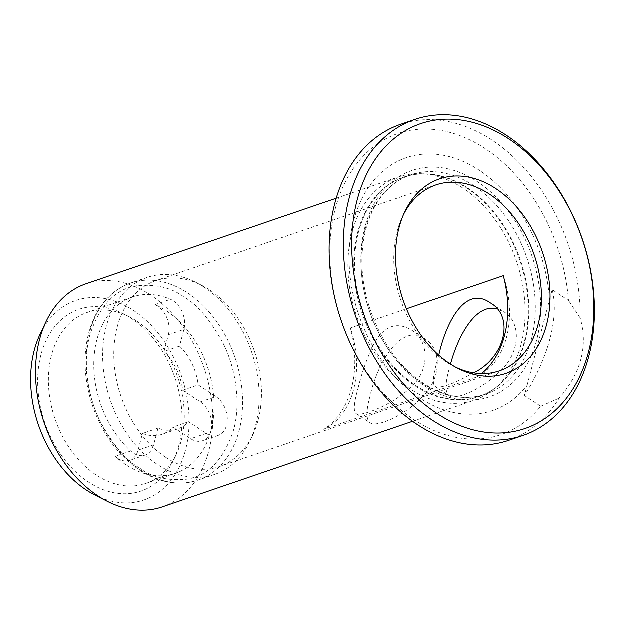 <?xml version="1.0" encoding="UTF-8"?>
<svg xmlns="http://www.w3.org/2000/svg" width="625" height="625" viewBox="0 0 625 625"><rect width="100%" height="100%" fill="white"/><g stroke="black" fill="none" stroke-linecap="round" stroke-linejoin="round"><path stroke-width="0.47" stroke-dasharray="3.12 2.34" d="M410.211 389.047A117.898 84.523 -108.9 0 1 348.18 273.375A117.898 84.523 -108.9 0 1 398.414 177.062A117.898 84.523 -108.9 0 1 421.922 173.844A117.898 84.523 -108.9 0 1 462.906 188.18A117.898 84.523 -108.9 0 1 523.195 287.867A117.898 84.523 -108.9 0 1 495.266 388.312A117.898 84.523 -108.9 0 1 474.703 400.164A117.898 84.523 -108.9 0 1 410.211 389.047M162.328 506.984A117.898 84.523 71.1 0 0 204.148 368.086A117.898 84.523 71.1 0 0 86.031 283.883M370.164 395.922C366.023 410.742 366.016 419.742 370.141 422.898C376.094 427.719 403.344 416.57 421.969 397.523C441.992 378.43 441.742 348.93 425.266 339.211C401.75 321.891 377.148 363.055 370.188 395.836L370.164 395.922M449.258 368.797L449.234 368.883C445.086 383.711 445.078 392.703 449.211 395.859C455.156 400.68 482.406 389.531 501.031 370.484C521.062 351.391 520.812 321.891 504.336 312.172L497.094 309.031M358.203 387.938C362.023 371.961 367.531 356.844 374.719 342.586C384.648 325.852 396.828 321.648 411.242 329.969C429.594 340.562 430.766 371.531 408.883 389.312C388.953 406.883 359.586 417.078 356.117 413.656C353.203 411.406 353.898 402.828 358.203 387.938M473.633 372.953C453.336 384.211 440.523 388.766 435.18 386.617C432.273 384.367 432.969 375.797 437.273 360.898L438.805 355.242M94.914 495.094A105.414 75.57 71.1 0 0 185.828 449.102A105.414 75.57 71.1 0 0 140.062 315.258A105.414 75.57 71.1 0 0 40.016 334.562M503.359 275.773A88.422 63.391 -108.9 0 1 476.766 377.141L323.82 429.445A88.422 63.391 71.1 0 0 350.414 328.07L406.484 308.898M178.852 445.719A96.055 68.867 -108.9 0 1 173.617 460.219A96.055 68.867 -108.9 0 1 82.461 477.812A96.055 68.867 -108.9 0 1 40.75 355.852A96.055 68.867 -108.9 0 1 123.594 313.945A96.055 68.867 -108.9 0 1 178.852 445.719M350.414 328.07A98.242 70.43 -108.9 0 1 323.82 429.445M455.93 367.406A98.242 70.43 -108.9 0 1 453.68 366.312A98.242 70.43 -108.9 0 1 445.711 361.664A98.242 70.43 -108.9 0 1 402.516 216.703A98.242 70.43 -108.9 0 1 403.625 214.453M165.734 457.406A98.242 70.43 71.1 0 0 219.477 466.68A98.242 70.43 71.1 0 0 252.836 434.992A98.242 70.43 71.1 0 0 209.648 290.023A98.242 70.43 71.1 0 0 201.68 285.383A98.242 70.43 71.1 0 0 155.898 280.758A98.242 70.43 71.1 0 0 114.039 361.016A98.242 70.43 71.1 0 0 165.734 457.406M476.766 377.141A98.242 70.43 71.1 0 0 481.57 373.68M136.602 321.094A90.383 64.797 -108.9 0 1 181.258 440.82A90.383 64.797 -108.9 0 1 176.336 454.469A90.383 64.797 -108.9 0 1 145.648 483.617A90.383 64.797 -108.9 0 1 55.086 419.062A90.383 64.797 -108.9 0 1 87.156 312.57A90.383 64.797 -108.9 0 1 129.266 316.828A90.383 64.797 -108.9 0 1 136.602 321.094M204.227 287.305A104.141 74.656 71.1 0 0 195.781 282.383A104.141 74.656 71.1 0 0 147.258 277.484A104.141 74.656 71.1 0 0 102.891 362.555A104.141 74.656 71.1 0 0 157.68 464.734A104.141 74.656 71.1 0 0 214.656 474.555A104.141 74.656 71.1 0 0 250.016 440.969A104.141 74.656 71.1 0 0 204.227 287.305M424.078 385.648A119.633 85.766 71.1 0 0 540.414 297.773A119.633 85.766 71.1 0 0 454.828 170.789A119.633 85.766 71.1 0 0 362.25 240.727A119.633 85.766 71.1 0 0 424.078 385.648M179.57 346.227L164.016 351.547L168.406 334.828A21.617 15.492 -108.9 0 0 154.992 304.719A90.383 64.797 -108.9 0 1 211.07 430.625A90.383 64.797 -108.9 0 1 175.461 473.422A90.383 64.797 -108.9 0 1 115.195 456.43A21.617 15.492 -108.9 0 0 129.602 460.492A21.617 15.492 -108.9 0 0 138.125 450.258L142.508 433.547A49.125 35.219 -108.9 0 0 162.109 434.383L177.664 429.063A49.125 35.219 71.1 0 0 188.594 421.844L206.289 433.5A21.617 15.492 71.1 0 0 218.109 435.539A21.617 15.492 71.1 0 0 227.32 417.883A21.617 15.492 71.1 0 0 215.945 396.68L198.25 385.023A49.125 35.219 71.1 0 0 179.57 346.227L183.961 329.508A21.617 15.492 71.1 0 0 170.547 299.398A90.383 64.797 -108.9 0 0 132.523 297.055A90.383 64.797 -108.9 0 0 93.844 363.43A90.383 64.797 -108.9 0 0 130.75 451.117A21.617 15.492 71.1 0 0 145.156 455.18A21.617 15.492 71.1 0 0 153.672 444.945L158.062 428.227A49.125 35.219 71.1 0 0 177.664 429.063M527.109 385.531L549.586 299.852A133.617 95.789 71.1 0 0 415.055 155.391A133.617 95.789 71.1 0 0 367.594 336.305A133.617 95.789 71.1 0 0 527.109 385.531L524.469 395.602A117.898 60.305 123.4 0 0 552.227 289.789L568.555 300.547A159.156 114.102 71.1 0 0 407.906 130.883A159.156 114.102 71.1 0 0 351.586 345.562A159.156 114.102 71.1 0 0 540.789 406.352L524.469 395.602M164.016 351.547A49.125 35.219 -108.9 0 1 182.695 390.336L200.391 401.992A21.617 15.492 -108.9 0 1 211.07 430.625A21.617 15.492 -108.9 0 1 202.555 440.859A21.617 15.492 -108.9 0 1 190.734 438.82L173.039 427.164A49.125 35.219 -108.9 0 1 162.109 434.383M549.586 299.852L552.227 289.789M182.695 390.336L198.25 385.023M188.594 421.844L173.039 427.164M158.062 428.227L142.508 433.547M508.742 440.438A167.016 119.734 71.1 0 0 559.156 398.289C581.195 372.859 588.219 346.102 580.211 318.008A167.016 119.734 71.1 0 0 400.664 124.375M580.211 318.008L568.555 300.547M540.789 406.352L559.156 398.289M467 188.203A116.062 83.211 -108.9 0 1 526.359 286.336A116.062 83.211 -108.9 0 1 498.859 385.219A116.062 83.211 -108.9 0 1 415.125 385.945A116.062 83.211 -108.9 0 1 354.039 256.625A116.062 83.211 -108.9 0 1 426.656 174.086A116.062 83.211 -108.9 0 1 467 188.203M415.828 385.602A115.93 83.109 71.1 0 0 479.25 396.531A115.93 83.109 71.1 0 0 520.367 259.93A115.93 83.109 71.1 0 0 404.195 177.156A115.93 83.109 71.1 0 0 354.828 271.875A115.93 83.109 71.1 0 0 415.828 385.602M422.32 383.383A115.93 83.109 -108.9 0 1 361.32 269.633A115.93 83.109 -108.9 0 1 410.719 174.93A115.93 83.109 -108.9 0 1 526.867 257.727A115.93 83.109 -108.9 0 1 485.742 394.312A115.93 83.109 -108.9 0 1 422.32 383.383M130.75 451.117L115.195 456.43M154.992 304.719L170.547 299.398M141.086 470.406A104.141 74.656 71.1 0 0 198.055 480.234A104.141 74.656 71.1 0 0 235 357.539A104.141 74.656 71.1 0 0 130.664 283.156A104.141 74.656 71.1 0 0 86.289 368.234A104.141 74.656 71.1 0 0 141.086 470.406M139.375 467.945C126.578 460.852 113.688 445.688 100.703 422.453C88.703 399.18 81.969 364.008 89.859 335.211C99.641 305.641 115.195 289.195 136.539 285.867C156.086 284.062 171.961 287.844 184.164 297.211C196.961 304.305 209.852 319.477 222.828 342.711C234.836 365.984 241.562 401.156 233.672 429.953C223.898 459.516 208.336 475.969 186.992 479.297C167.445 481.102 151.57 477.32 139.375 467.945M168.406 334.828L183.961 329.508M206.289 433.5L190.734 438.82M200.391 401.992L215.945 396.68M153.672 444.945L138.125 450.258M412.602 421.406L474.703 400.164M336.305 198.297L398.414 177.062M356.117 413.656L370.141 422.898M411.242 329.969L425.266 339.211M435.18 386.617L449.211 395.859M490.312 302.938L504.336 312.172M495.266 388.312L498.859 385.219C492.812 390.383 486.273 394.148 479.25 396.539L485.742 394.312C465.906 400.82 445.195 397.195 423.602 383.445C384.117 358.617 356.578 296.984 362.812 246.688C364.297 232.953 367.742 220.656 373.156 209.781C382.203 192.133 394.719 180.508 410.719 174.93L404.227 177.148C411.242 174.727 418.719 173.711 426.656 174.086L421.922 173.844M219.477 466.68L499.453 370.938M155.898 280.758L435.875 185.016M129.266 316.828L123.594 313.945M176.336 454.469L173.617 460.219M453.68 366.312L458.219 368.617M402.516 216.703L404.695 212.102M201.68 285.383L195.781 282.383M252.836 434.992L250.016 440.969M145.648 483.617L175.461 473.422M87.156 312.57L132.523 297.055M147.258 277.484L130.664 283.156C111.68 290.078 98.289 304.75 90.484 327.18C83.07 350.375 83.352 375.336 91.32 402.07C101 432.055 117.164 454.812 139.805 470.344C159.562 483.039 178.977 486.336 198.055 480.234L214.656 474.555M218.109 435.539L202.555 440.859M145.156 455.18L129.602 460.492"/><path stroke-width="0.94" d="M336.305 198.297L86.031 283.883A117.898 84.523 71.1 0 0 46 321.906A117.898 84.523 71.1 0 0 39.578 339.711A117.898 84.523 71.1 0 0 97.828 495.867A117.898 84.523 71.1 0 0 107.391 501.438A117.898 84.523 71.1 0 0 162.328 506.984L412.602 421.406M497.094 309.031C475.977 302.992 458.258 335.773 450.688 363.664M438.805 355.242C446.07 322.57 465.266 284.992 490.312 302.938C514.695 316.492 505.258 357.82 473.633 372.953M46 321.906L40.016 334.562A105.414 75.57 71.1 0 0 34.273 350.484A105.414 75.57 71.1 0 0 94.914 495.094L107.391 501.438M406.484 308.898L503.359 275.773A98.242 70.43 71.1 0 1 481.57 373.68M403.625 214.453A98.242 70.43 -108.9 0 1 435.875 185.016A98.242 70.43 -108.9 0 1 534.312 255.188A98.242 70.43 -108.9 0 1 499.453 370.938A98.242 70.43 -108.9 0 1 455.93 367.406M449.883 363.758A102.781 73.688 -108.9 0 1 404.695 212.102A102.781 73.688 -108.9 0 1 502.234 193.273A102.781 73.688 -108.9 0 1 546.867 323.773A102.781 73.688 -108.9 0 1 458.219 368.617A102.781 73.688 -108.9 0 1 449.883 363.758M508.859 138.945A161.125 115.508 -108.9 0 1 554.977 410.789A161.125 115.508 -108.9 0 1 354.719 278.875A161.125 115.508 -108.9 0 1 508.859 138.945M506.289 135.258A167.016 119.734 71.1 0 0 414.922 119.5A167.016 119.734 71.1 0 0 355.664 316.273A167.016 119.734 71.1 0 0 523 435.562A167.016 119.734 71.1 0 0 573.414 393.406A167.016 119.734 71.1 0 0 506.289 135.258M414.922 119.5L400.664 124.375A167.016 119.734 71.1 0 0 341.406 321.148A167.016 119.734 71.1 0 0 508.742 440.438L523 435.562"/></g></svg>
